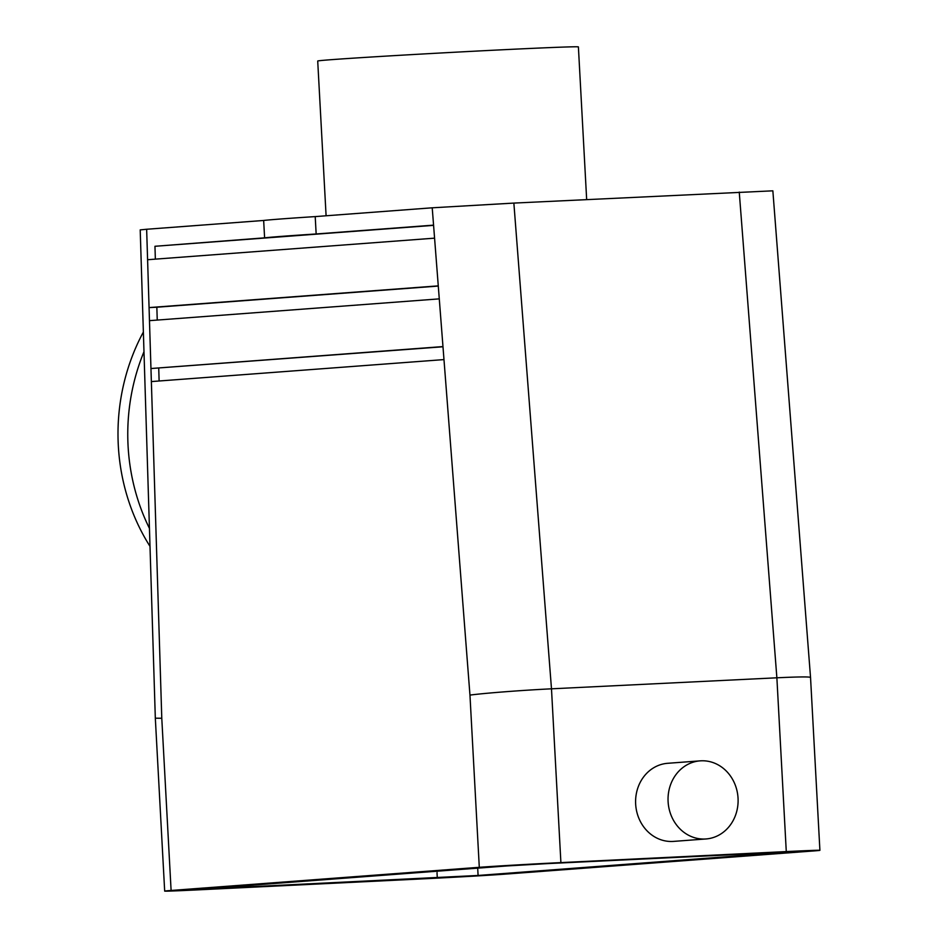 <?xml version="1.0" encoding="UTF-8"?>
<svg xmlns="http://www.w3.org/2000/svg" width="938" height="938" viewBox="0 0 938 938"><rect width="100%" height="100%" fill="white"/><g stroke="black" fill="none" stroke-linecap="round" stroke-linejoin="round"><path stroke-width="1.41" d="M143.373 332.029A195.796 174.937 92.3 0 0 149.998 546.35M143.983 351.727A195.796 174.937 92.3 0 0 149.447 528.387M560.901 862.597L786.279 851.575A60.911 0.633 -3.1 0 1 819.906 850.332L810.538 677.424C809.494 676.661 798.273 676.79 776.875 677.799L551.485 688.82L560.901 862.597A60.911 0.633 176.9 0 0 479.295 867.31L469.961 695.105C483.856 693.194 522.712 690.204 551.485 688.82L513.86 203.089L432.219 207.802L315.215 216.596L316.153 233.972L433.567 225.143L434.575 238.158L147.594 259.72L146.645 229.259L140.208 229.892L155.321 718.191L161.782 718.262L150.959 368.528L442.971 346.579L443.979 359.594L151.358 381.578M149.47 320.655L149.072 307.594L438.269 285.867L439.277 298.87L149.47 320.655L150.959 368.528L442.982 346.779M706.009 838.959L673.554 841.398A39.162 35.011 -94.3 0 1 672.745 841.445A39.162 35.011 -94.3 0 1 635.683 804.511A39.162 35.011 -94.3 0 1 667.692 763.298L700.135 760.859A39.162 35.011 85.7 0 0 668.161 802.529A39.162 35.011 85.7 0 0 706.009 838.959A39.162 35.011 85.7 0 0 738.018 797.746A39.162 35.011 85.7 0 0 700.956 760.812A39.162 35.011 85.7 0 0 700.135 760.859M819.906 850.332A60.911 0.633 -3.1 0 1 813.481 850.965L505.289 874.122A60.911 0.633 176.9 0 1 423.683 878.824L198.305 889.845A60.911 0.633 -3.1 0 1 164.678 891.1A60.911 0.633 -3.1 0 1 171.103 890.467L479.295 867.31M586.66 199.536L578.394 46.9A130.534 1.372 176.9 0 0 447.989 52.598A130.534 1.372 176.9 0 0 317.712 61.017L326.096 215.775M513.86 203.089L772.853 190.824L810.538 677.424M146.645 229.259L263.66 220.465A195.796 2.052 176.9 0 1 315.215 216.596M547.3 863.617L506.497 865.973L195.092 889.459L478.087 875.459L789.491 851.974L547.3 863.617M157.244 320.069L156.845 307.218L438.281 286.067M156.845 307.218L149.072 307.594L147.594 259.72M155.356 259.146L154.958 246.284L433.579 225.355M154.958 246.284L264.598 237.842L263.66 220.465M159.12 380.992L158.733 368.142M316.153 233.972A195.796 2.052 176.9 0 0 264.598 237.842M739.25 192.067L776.875 677.799L786.279 851.575M161.782 718.262L171.103 890.467M211.871 888.122L211.906 888.825M436.932 871.203L437.284 877.804M477.7 868.142L478.087 875.459M469.961 695.105L443.979 359.594M438.269 285.867L434.575 238.158M433.567 225.143L432.219 207.802M442.971 346.579L439.277 298.87M164.678 891.1L155.321 718.191"/></g></svg>
